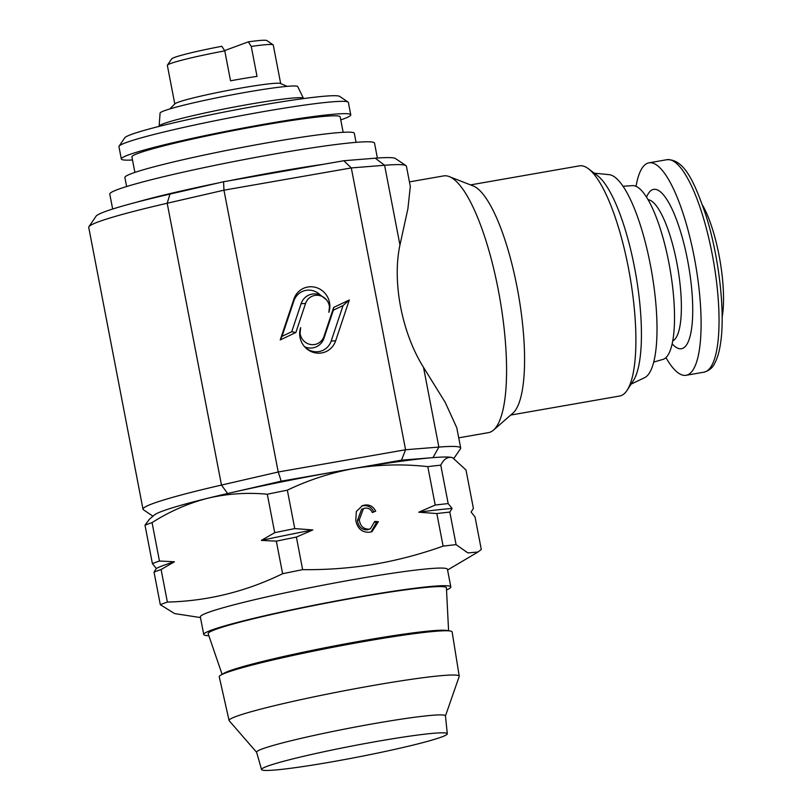 <?xml version="1.0" encoding="UTF-8"?>
<svg xmlns="http://www.w3.org/2000/svg" width="811" height="811" viewBox="0 0 811 811"><rect width="100%" height="100%" fill="white"/><g stroke="black" fill="none" stroke-linecap="round" stroke-linejoin="round"><path stroke-width="1.22" d="M323.711 164.248A134.798 8.505 169.1 0 0 229.442 180.721M217.53 183.134A134.798 8.505 169.1 0 0 135.751 202.446M377.389 158.044L374.52 143.121A134.798 8.505 169.1 0 0 275.598 153.816A134.798 8.505 169.1 0 0 127.479 186.277A134.798 8.505 169.1 0 0 109.779 194.103L112.658 209.025M220.764 675.147L223.785 673.363A115.233 7.269 -10.9 0 1 349.784 643.052A115.233 7.269 -10.9 0 1 374.733 638.673A115.233 7.269 -10.9 0 1 446.648 630.451L450.115 630.988A118.588 7.481 169.1 0 0 376.101 639.453A118.588 7.481 169.1 0 0 220.764 675.147A118.588 7.481 169.1 0 0 219.244 676.779L229.087 720.492A117.189 7.39 169.1 0 0 229.209 720.736L256.641 752.324M445.462 715.961L459.198 676.445A117.189 7.39 169.1 0 0 459.229 676.181L452.132 631.931A118.588 7.481 169.1 0 0 450.115 630.988M459.229 676.181A117.189 7.39 169.1 0 0 384.1 683.602A117.189 7.39 169.1 0 0 229.087 720.492M447.307 733.783L445.452 715.87A96.154 6.062 169.1 0 0 383.806 721.942A96.154 6.062 169.1 0 0 256.611 752.233L261.547 769.548A94.583 5.971 169.1 0 0 322.18 763.516A94.583 5.971 169.1 0 0 447.307 733.783A94.583 5.971 169.1 0 0 386.654 739.754A94.583 5.971 169.1 0 0 261.547 769.548M448.584 630.745L446.415 587.843A121.315 7.654 169.1 0 0 342.364 600.099A121.315 7.654 169.1 0 0 208.174 633.726L222.102 674.357M665.953 357.59A107.843 28.405 -99.9 0 0 686.116 375.29A107.843 28.405 -99.9 0 0 684.464 217.784A107.843 28.405 -99.9 0 0 648.993 162.829A107.843 28.405 -99.9 0 0 636.027 186.317M722.155 317.142A70.101 18.46 -99.9 0 0 712.697 229.756A70.101 18.46 -99.9 0 0 702.61 205.315M653.727 362.071L662.891 359.425A88.247 23.245 -99.9 0 0 673.89 300.273A88.247 23.245 -99.9 0 0 652.003 207.271A88.247 23.245 -99.9 0 0 632.529 185.638L623.01 186.246M224.779 50.87A53.921 3.406 169.1 0 0 167.421 65.144L171.699 58.868A48.528 3.062 169.1 0 1 221.839 46.298L224.779 50.87L230.537 80.816A53.921 3.406 -10.9 0 1 244.446 78.353A53.921 3.406 -10.9 0 1 257.026 76.376L251.258 46.44L248.328 41.858L224.596 50.596M287.165 86.351L280.424 83.472A53.921 3.406 169.1 0 0 246.149 87.162A53.921 3.406 169.1 0 0 174.994 103.778L169.803 108.948M280.687 83.584L273.256 44.99A53.921 3.406 169.1 0 0 273.104 44.798A53.921 3.406 169.1 0 0 251.258 46.44M446.526 589.972A125.817 7.938 169.1 0 0 450.825 586.931L447.439 569.312A125.817 7.938 169.1 0 0 366.775 577.3A125.817 7.938 169.1 0 0 200.347 616.897L203.743 634.506A125.817 7.938 169.1 0 0 208.863 635.733M452.639 457.739L452.457 457.668A152.772 9.641 169.1 0 0 451.433 457.414L452.639 457.739L465.99 469.985L473.391 508.416L471.11 512.065L475.023 516.911L481.298 549.473L478.014 551.987L467.937 552.93L456.086 544.657A170.746 10.766 169.1 0 0 443.11 546.117C420.534 554.197 397.532 560.259 374.114 564.304C350.707 568.126 326.884 569.91 302.645 569.657A170.746 10.766 169.1 0 0 282.613 573.722L276.338 541.15L261.365 540.39L274.706 532.665A170.746 10.766 -10.9 0 1 294.748 528.6L312.813 529.948A163.244 10.3 169.1 0 0 261.365 540.39M450.825 586.931A125.817 7.938 169.1 0 0 370.171 594.919A125.817 7.938 169.1 0 0 203.743 634.506M435.203 505.06A170.746 10.766 -10.9 0 1 448.179 503.59L452.092 508.436A163.244 10.3 169.1 0 0 418.77 512.197L435.203 505.06L427.802 466.639A170.746 10.766 -10.9 0 1 440.779 465.169C443.647 459.411 447.196 456.826 451.433 457.414A152.772 9.641 169.1 0 0 432.952 457.637L401.506 460.161L341.37 470.674A152.772 9.641 169.1 0 0 227.638 493.514A152.772 9.641 169.1 0 0 207.728 498.248A152.772 9.641 169.1 0 0 158.358 512.785A152.772 9.641 169.1 0 0 154.232 515.107L149.366 519.283L145.007 525.193A170.746 10.766 -10.9 0 1 152.062 522.598L159.463 561.019L174.436 561.78L161.095 569.515L167.37 602.076A170.746 10.766 169.1 0 0 160.314 604.682L174.598 613.582L200.479 617.577M152.965 516.191L143.446 509.774A161.764 10.208 -10.9 0 1 143 509.207A161.764 10.208 -10.9 0 1 148.129 505.476A161.764 10.208 -10.9 0 1 221.474 485.069L278.224 472.002L405.571 449.75L438.863 447.084A161.764 10.208 -10.9 0 1 460.689 448.027A161.764 10.208 -10.9 0 1 460.496 448.726L453.978 458.296M644.35 377.804A103.342 27.219 -99.9 0 0 644.552 377.713A103.342 27.219 -99.9 0 0 651.659 271.837A103.342 27.219 -99.9 0 0 609.071 174.649L594.25 173.179M510.727 415.06L619.645 396.032A116.825 30.767 -99.9 0 0 621.581 395.433A116.825 30.767 -99.9 0 0 627.156 390.213L633.34 380.673A108.167 28.486 -99.9 0 0 635.834 274.605A108.167 28.486 -99.9 0 0 597.525 175.673L588.462 168.789A116.825 30.767 -99.9 0 0 579.429 165.86L470.502 184.898M627.156 390.213A116.825 30.767 -99.9 0 0 629.843 275.649A116.825 30.767 -99.9 0 0 588.462 168.789M458.722 437.828L488.455 432.638A130.307 34.315 -99.9 0 0 490.614 431.979A130.307 34.315 -99.9 0 0 493.504 430.104L512.846 413.204A116.825 30.767 -99.9 0 0 518.523 295.103A116.825 30.767 -99.9 0 0 473.127 185.922L449.203 176.585A130.307 34.315 -99.9 0 0 443.597 175.916L409.433 181.887M493.504 430.104A130.307 34.315 -99.9 0 0 499.829 298.367A130.307 34.315 -99.9 0 0 449.203 176.585M405.976 165.637A161.764 10.208 169.1 0 0 384.596 165.262L351.305 167.928L223.958 190.179L167.198 203.247A161.764 10.208 169.1 0 0 88.926 226.685L96.043 216.223A152.772 9.641 -10.9 0 1 169.975 194.082L223.572 181.745L343.844 160.73L375.29 158.206A152.772 9.641 -10.9 0 1 395.484 158.561L405.976 165.637A161.764 10.208 169.1 0 1 406.412 166.204L410.315 186.459L407.903 208.741L399.955 244.993C392.017 281.772 401.871 332.946 423.514 367.342L445.209 402.357L456.786 427.772L460.689 448.027M159.138 126.121A73.487 4.633 169.1 0 1 256.357 103.078A73.487 4.633 169.1 0 1 303.436 98.334L297.728 86.595A70.101 4.42 169.1 0 0 252.809 91.116A70.101 4.42 169.1 0 0 160.081 113.094L159.118 126.404M340.752 119.886A116.825 7.37 169.1 0 0 350.757 114.817L348.385 102.49A116.825 7.37 169.1 0 0 348.071 102.074L339.677 96.408A109.637 6.914 169.1 0 0 269.678 103.757A109.637 6.914 169.1 0 0 124.782 137.789L119.095 146.162A116.825 7.37 169.1 0 0 118.953 146.669L121.326 158.997A116.825 7.37 169.1 0 0 132.497 159.99M348.071 102.074A116.825 7.37 169.1 0 0 273.489 109.901A116.825 7.37 169.1 0 0 119.095 146.162M350.757 114.817A116.825 7.37 169.1 0 0 275.862 122.228A116.825 7.37 169.1 0 0 121.326 158.997M343.144 132.315L340.174 116.855A106.038 6.691 169.1 0 0 272.182 123.586A106.038 6.691 169.1 0 0 131.909 156.959L134.89 172.419M356.07 142.351L354.326 133.308A116.825 7.37 169.1 0 0 279.42 140.729A116.825 7.37 169.1 0 0 124.884 177.487L126.628 186.54M423.514 367.342L438.863 447.084L432.952 457.637A152.772 9.641 169.1 0 0 355.613 468.231A152.772 9.641 169.1 0 0 341.37 470.674L281.235 481.176L227.638 493.514L221.474 485.069L167.198 203.247L169.975 194.082M343.844 160.73L351.305 167.928L405.571 449.75L401.506 460.161M88.926 226.685A161.764 10.208 169.1 0 0 88.734 227.384L143 509.207M223.572 181.745L223.958 190.179L278.224 472.002L281.235 481.176M293.896 299.097L280.231 339.941L295.863 332.5L305.554 303.496A12.712 12.236 -113.9 0 1 329.448 306.73A12.712 12.236 -113.9 0 1 328.891 312.306A19.069 18.359 66.1 0 0 317.334 287.935A19.069 18.359 66.1 0 0 293.896 299.097L293.876 300.922L282.025 336.342L291.737 331.719L301.124 303.649A15.125 14.557 -113.9 0 1 320.325 295.042L326.316 299.644M300.648 327.634A19.069 18.359 66.1 0 0 299.796 335.997A19.069 18.359 66.1 0 0 304.51 346.632A19.069 18.359 66.1 0 0 335.642 340.833L349.298 299.999L333.676 307.44L323.974 336.433A12.712 12.236 -113.9 0 1 308.342 343.884A12.712 12.236 -113.9 0 1 300.648 327.634L299.817 336.149M323.954 338.258A15.125 14.557 -113.9 0 1 304.754 346.865A16.666 16.038 66.1 0 0 331.202 340.985L343.053 305.565L333.351 310.187L323.954 338.258L323.974 336.433M333.351 310.187L333.676 307.44M343.053 305.565L349.298 299.999M329.448 306.73L328.891 312.306M320.325 295.042A16.666 16.038 66.1 0 0 293.876 300.922M291.737 331.719L295.863 332.5M282.025 336.342L280.231 339.941M363.46 508.588L361.625 509.267L357.438 520.429C358.33 526.674 361.574 529.806 367.18 529.857L370.414 528.813L374.712 521.402L378.382 521.676L372.016 531.631L369.938 532.178C362.172 532.736 357.458 528.802 355.786 520.358L356.353 511.457L362.446 505.669L364.646 505.091C369.583 504.401 373.263 506.429 375.696 511.163L372.35 512.552C370.82 509.237 368.387 507.777 365.072 508.162L363.46 508.588L359.283 519.76C360.165 525.994 363.419 529.137 369.025 529.178L370.414 528.813M361.564 506.044L362.811 505.77C367.748 505.081 371.428 507.108 373.861 511.842L372.32 512.481M374.682 522.213L376.547 522.355L371.083 531.925M357.438 520.429L359.283 519.76M373.861 511.842L375.696 511.163M362.811 505.77L364.646 505.091M376.547 522.355L378.382 521.676M367.18 529.857L369.025 529.178M452.092 508.436L449.811 512.086L456.086 544.657M449.811 512.086A170.746 10.766 169.1 0 0 436.835 513.556L418.77 512.197M443.11 546.117L436.835 513.556M312.813 529.948L296.38 537.085L302.645 569.657M296.38 537.085A170.746 10.766 169.1 0 0 276.338 541.15M282.613 573.722C245.824 591.635 207.413 601.093 167.37 602.076M161.095 569.515A170.746 10.766 169.1 0 0 154.039 572.11L156.32 568.46L152.407 563.625A170.746 10.766 -10.9 0 1 159.463 561.019M160.314 604.682L154.039 572.11M174.436 561.78A163.244 10.3 169.1 0 0 156.32 568.46M440.779 465.169L448.179 503.59M152.407 563.625L145.007 525.193M274.706 532.665L267.306 494.234A170.746 10.766 -10.9 0 1 287.347 490.168C309.194 479.706 331.952 472.397 355.613 468.231C379.639 464.46 403.706 463.922 427.802 466.639M287.347 490.168L294.748 528.6M152.062 522.598C169.661 511.406 188.213 503.286 207.728 498.248C227.364 493.646 247.223 492.307 267.306 494.234M167.421 65.144A53.921 3.406 169.1 0 0 167.36 65.377L174.791 103.97M273.104 44.798L266.809 40.55A48.528 3.062 169.1 0 0 248.328 41.858M672.745 340.934A71.895 18.937 -99.9 0 0 670.281 236.366A71.895 18.937 -99.9 0 0 648.06 199.688M672.167 343.834A80.877 21.299 -99.9 0 0 692.361 321.146A80.877 21.299 -99.9 0 0 680.236 230.598A80.877 21.299 -99.9 0 0 646.539 197.164M666.926 159.696C684.22 159.017 694.297 181.542 705.975 215.452C719.012 256.57 725.439 312.478 720.533 343.398C719.306 351.822 717.34 358.503 714.643 363.44C712.656 367.768 709.128 370.668 704.049 372.158A107.843 28.405 -99.9 0 0 702.397 214.641A107.843 28.405 -99.9 0 0 666.926 159.696L648.993 162.829M375.29 158.206L384.596 165.262L399.955 244.993M331.202 340.985L335.642 340.833M301.124 303.649L305.554 303.496M447.571 570.001L478.024 551.997M644.552 377.713L631.11 384.12M704.049 372.158L686.116 375.29"/></g></svg>
